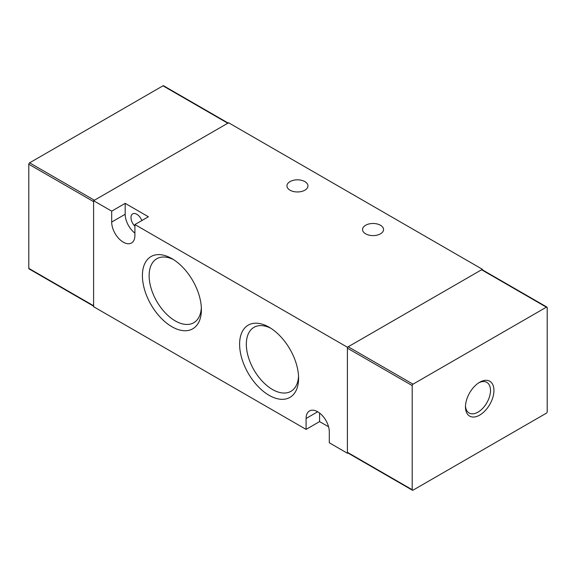 <?xml version="1.0" encoding="UTF-8"?>
<svg xmlns="http://www.w3.org/2000/svg" width="576" height="576" viewBox="0 0 576 576"><rect width="100%" height="100%" fill="white"/><g stroke="black" fill="none" stroke-linecap="round" stroke-linejoin="round"><path stroke-width="0.86" d="M290.023 190.181A10.498 6.062 180 0 1 286.949 185.897A10.498 6.062 180 0 1 293.429 180.295A10.498 6.062 180 0 1 304.877 181.606A10.498 6.062 180 0 1 307.951 185.897A10.498 6.062 180 0 1 301.471 191.498A10.498 6.062 180 0 1 290.023 190.181M365.623 233.827A10.498 6.062 180 0 1 362.549 229.543A10.498 6.062 180 0 1 369.029 223.942A10.498 6.062 180 0 1 380.477 225.259A10.498 6.062 180 0 1 383.551 229.543A10.498 6.062 180 0 1 377.071 235.145A10.498 6.062 180 0 1 365.623 233.827M134.906 224.554L134.906 235.469A16.416 9.482 60 0 1 131.508 242.986A16.416 9.482 60 0 1 123.3 242.172A16.416 9.482 60 0 1 111.686 222.062L111.686 211.147L125.186 203.357L148.406 216.763L134.906 224.554L347.4 347.234L482.4 269.294L228.6 122.76L93.6 200.707L111.686 211.147M171.9 326.729A41.702 24.077 60 0 1 142.409 275.652A41.702 24.077 60 0 1 171.9 258.624L171.9 258.624A41.702 24.077 60 0 1 201.391 309.701A41.702 24.077 60 0 1 171.9 326.729M173.635 259.682A36.95 21.334 -120 0 0 157.198 258.509A36.95 21.334 -120 0 0 151.013 287.971A36.95 21.334 -120 0 0 175.262 320.904A36.95 21.334 -120 0 0 194.141 322.495A36.95 21.334 -120 0 0 201.341 307.67M269.1 395.316A41.702 24.077 60 0 1 239.609 344.239A41.702 24.077 60 0 1 269.1 327.211L269.1 327.211A41.702 24.077 60 0 1 298.591 378.288A41.702 24.077 60 0 1 269.1 395.316M270.835 328.27A36.95 21.334 -120 0 0 254.398 327.096A36.95 21.334 -120 0 0 248.213 356.566A36.95 21.334 -120 0 0 272.462 389.491A36.95 21.334 -120 0 0 291.341 391.082A36.95 21.334 -120 0 0 298.541 376.265M134.906 226.217A8.208 4.738 60 0 1 132.696 213.862A8.208 4.738 60 0 1 136.8 214.265A8.208 4.738 60 0 1 141.84 220.55M93.6 200.707L93.6 306.706L306.086 429.386L306.086 418.471A16.416 9.482 60 0 1 309.492 410.962A16.416 9.482 60 0 1 322.142 415.361A16.416 9.482 60 0 1 329.306 431.878L329.306 442.793L347.4 453.24L347.4 347.234M482.4 269.294L482.4 269.842M347.4 453.24L347.875 452.966M125.186 203.357L125.186 214.265A16.416 9.482 -120 0 0 134.906 233.107M306.086 429.386L319.586 421.596L328.579 426.78M319.586 413.042L319.586 421.596M93.838 306.295A1.145 0.662 -60 0 1 93.6 305.77L93.6 201.643L28.8 164.225L28.8 268.358A1.145 0.662 120 0 0 29.038 268.884L93.6 306.158M228.125 123.034L163.562 85.759A1.145 0.662 120 0 0 162.986 85.817L29.614 162.828L94.406 200.239L227.786 123.228A1.145 0.662 -60 0 1 228.362 123.178M29.614 162.828A1.145 0.662 120 0 0 28.8 164.225M479.7 382.241L479.7 382.241A20.131 11.621 120 0 0 465.466 406.894A20.131 11.621 120 0 0 479.7 415.109A20.131 11.621 120 0 0 493.934 390.456A20.131 11.621 120 0 0 479.7 382.241M465.494 405.857A17.705 10.224 120 0 0 468.943 412.906A17.705 10.224 120 0 0 477.986 412.142A17.705 10.224 120 0 0 489.6 396.36A17.705 10.224 120 0 0 486.641 382.248A17.705 10.224 120 0 0 478.814 382.788M546.962 307.116L482.162 269.705A1.145 0.662 120 0 0 481.586 269.762L348.206 346.766A1.145 0.662 120 0 0 347.4 348.17L347.4 452.304A1.145 0.662 120 0 0 347.638 452.822L412.438 490.241A1.145 0.662 -60 0 1 412.2 489.715L412.2 385.582A1.145 0.662 -60 0 1 413.006 384.178L546.394 307.174A1.145 0.662 -60 0 1 546.962 307.116A1.145 0.662 -60 0 1 547.2 307.642L547.2 411.775A1.145 0.662 -60 0 1 546.394 413.172M546.386 413.172L413.006 490.183A1.145 0.662 -60 0 1 412.438 490.241M125.186 214.265L111.686 222.062M317.7 411.775L306.086 418.471M28.8 268.358L93.6 305.77M227.786 123.228L162.986 85.817M546.394 307.174L481.594 269.762M348.206 346.766L413.006 384.178M412.2 385.582L347.4 348.17M347.4 452.304L412.2 489.715"/></g></svg>
